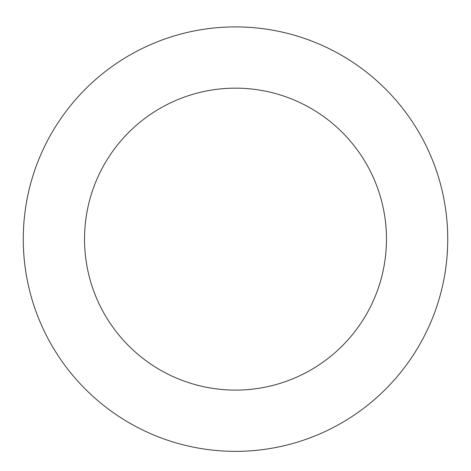 <?xml version="1.0" encoding="UTF-8"?>
<svg xmlns="http://www.w3.org/2000/svg" width="471" height="471" viewBox="0 0 471 471"><rect width="100%" height="100%" fill="white"/><g stroke="black" fill="none" stroke-linecap="round" stroke-linejoin="round"><path stroke-width="0.71" d="M400.515 105.663A212.233 212.233 0 0 0 37.409 162.96A212.233 212.233 0 0 0 268.576 448.775A212.233 212.233 0 0 0 400.515 105.663M352.879 144.191A150.967 150.967 0 0 0 94.589 184.95A150.967 150.967 0 0 0 259.032 388.257A150.967 150.967 0 0 0 352.879 144.191"/></g></svg>
